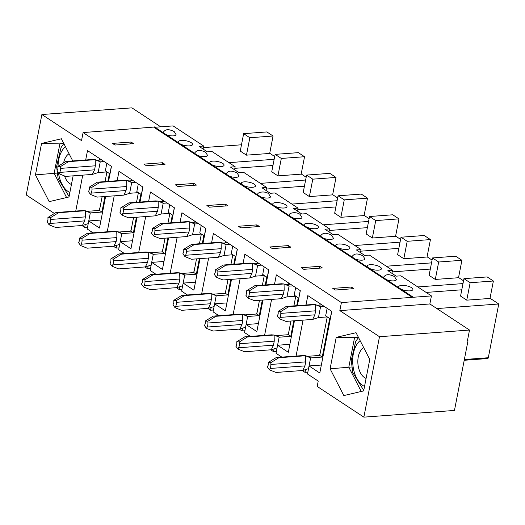 <?xml version="1.0" encoding="UTF-8"?>
<svg xmlns="http://www.w3.org/2000/svg" width="525" height="525" viewBox="0 0 525 525"><rect width="100%" height="100%" fill="white"/><g stroke="black" fill="none" stroke-linecap="round" stroke-linejoin="round"><path stroke-width="0.79" d="M270.841 362.657L268.242 362.46L276.281 357.525L278.88 357.722L270.841 362.657L270.874 364.455A6.523 3.878 85.8 0 1 270.093 368.478L269.45 369.823L276.012 372.468L302.735 370.486L308.529 368.635L310.616 357.912L305.596 355.747L305.721 361.876L304.94 365.899L302.735 370.486M306.2 356.002L308.136 356.278L310.616 357.912L322.232 357.053L329.72 318.517M320.434 351.901L319.554 355.438M308.136 356.278L319.751 355.418L322.232 357.053M268.242 362.46L268.282 364.258A2.172 1.293 85.8 0 1 268.019 365.597L267.369 366.942L269.45 369.823M276.281 357.525L303.004 355.55L305.596 355.747L278.88 357.722M280.763 311.594L278.171 311.397L286.21 306.456L288.809 306.652L280.763 311.594L280.803 313.386A6.523 3.878 85.8 0 1 280.022 317.408L279.372 318.754L285.941 321.398L312.657 319.423L318.458 317.566L320.539 306.843L324.463 306.554M288.809 306.652L315.525 304.677L315.65 310.807L314.869 314.829L312.657 319.423M321.989 304.92L318.065 305.215L320.539 306.843L315.525 304.677L312.926 304.48L286.21 306.456M319.751 355.418L327.239 316.916M327.285 316.916L318.458 317.566M278.171 311.397L278.204 313.189A2.172 1.293 85.8 0 1 277.948 314.527L277.298 315.873L279.372 318.754M316.122 304.94L318.065 305.215M239.367 341.946L236.768 341.749L244.814 336.814L247.406 337.011L239.367 341.946L239.407 343.744A6.523 3.878 85.8 0 1 238.619 347.76L237.976 349.105L244.545 351.75L271.261 349.775L277.056 347.924L279.142 337.201L274.122 335.029L274.253 341.158L273.473 345.181L271.261 349.775M274.726 335.291L276.662 335.567L279.142 337.201L290.758 336.341L293.777 320.821M288.967 331.19L288.081 334.72M276.662 335.567L288.277 334.707L290.758 336.341M236.768 341.749L236.808 343.54A2.172 1.293 85.8 0 1 236.545 344.886L235.896 346.231L237.976 349.105M244.814 336.814L271.53 334.832L274.122 335.029L247.406 337.011M249.296 290.876L246.698 290.679L254.737 285.744L257.335 285.941L249.296 290.876L249.329 292.674A6.523 3.878 85.8 0 1 248.548 296.697L247.898 298.043L254.468 300.687L281.183 298.705L286.985 296.855L289.072 286.132L292.989 285.843M257.335 285.941L284.051 283.966L284.176 290.095L283.395 294.112L281.183 298.705M290.515 284.209L286.591 284.498L289.072 286.132L284.051 283.966L281.452 283.762L254.737 285.744M288.277 334.707L290.935 321.031M293.882 305.891L295.765 296.205M295.811 296.198L286.985 296.855M296.717 305.681L298.246 297.806M246.698 290.679L246.73 292.478A2.172 1.293 85.8 0 1 246.474 293.816L245.825 295.162L247.898 298.043M284.655 284.222L286.591 284.498M207.893 321.228L205.295 321.031L213.34 316.096L215.939 316.293L207.893 321.228L207.933 323.026A6.523 3.878 85.8 0 1 207.152 327.049L206.502 328.394L213.071 331.039L239.787 329.063L245.588 327.206L247.669 316.483L242.655 314.317L242.78 320.447L241.999 324.47L239.787 329.063M243.252 314.573L245.195 314.856L247.669 316.483L259.284 315.623L262.303 300.103M257.493 310.472L256.607 314.009M245.195 314.856L256.81 313.996L259.284 315.623M205.295 321.031L205.334 322.829A2.172 1.293 85.8 0 1 205.072 324.168L204.428 325.513L206.502 328.394M213.34 316.096L240.056 314.121L242.655 314.317L215.939 316.293M217.823 270.165L215.224 269.968L223.263 265.027L225.862 265.223L217.823 270.165L217.855 271.957A6.523 3.878 85.8 0 1 217.074 275.979L216.431 277.325L222.994 279.969L249.716 277.994L255.511 276.137L257.598 265.414L261.522 265.125M225.862 265.223L252.577 263.248L252.702 269.377L251.921 273.4L249.716 277.994M259.042 263.498L255.117 263.786L257.598 265.414L252.577 263.248L249.985 263.051L223.263 265.027M256.81 313.996L259.468 300.313M262.408 285.173L264.292 275.487M264.338 275.487L255.511 276.137M265.243 284.963L266.779 277.088M215.224 269.968L215.263 271.76A2.172 1.293 85.8 0 1 215.001 273.105L214.351 274.45L216.431 277.325M253.181 263.511L255.117 263.786M176.42 300.517L173.827 300.32L181.867 295.385L184.465 295.582L176.42 300.517L176.459 302.315A6.523 3.878 85.8 0 1 175.678 306.331L175.028 307.676L181.598 310.321L208.313 308.346L214.115 306.495L216.195 295.772L211.181 293.6L211.306 299.736L210.525 303.752L208.313 308.346M211.778 293.862L213.721 294.138L216.195 295.772L227.811 294.912L230.829 279.392M226.019 289.761L225.133 293.291M213.721 294.138L225.337 293.278L227.811 294.912M173.827 300.32L173.86 302.118A2.172 1.293 85.8 0 1 173.604 303.457L172.955 304.802L175.028 307.676M181.867 295.385L208.582 293.403L211.181 293.6L184.465 295.582M186.349 249.447L183.75 249.25L191.796 244.315L194.388 244.512L186.349 249.447L186.388 251.245A6.523 3.878 85.8 0 1 185.601 255.268L184.957 256.613L191.527 259.258L218.243 257.276L224.037 255.426L226.124 244.702L230.048 244.414M194.388 244.512L221.104 242.537L221.235 248.666L220.454 252.689L218.243 257.276M227.568 242.78L223.643 243.068L226.124 244.702L221.104 242.537L218.512 242.34L191.796 244.315M225.337 293.278L227.994 279.602M230.934 264.462L232.818 254.776M232.87 254.769L224.037 255.426M233.769 264.252L235.305 256.377M183.75 249.25L183.789 251.048A2.172 1.293 85.8 0 1 183.527 252.387L182.877 253.732L184.957 256.613M221.707 242.793L223.643 243.068M144.952 279.805L142.354 279.608L150.393 274.667L152.992 274.864L144.952 279.805L144.985 281.597A6.523 3.878 85.8 0 1 144.204 285.62L143.555 286.965L150.124 289.61L176.84 287.634L182.641 285.777L184.728 275.054L179.707 272.888L179.832 279.018L179.051 283.041L176.84 287.634M180.311 273.151L182.247 273.427L184.728 275.054L196.343 274.194L199.356 258.674M194.545 269.043L193.659 272.58M182.247 273.427L193.863 272.567L196.343 274.194M142.354 279.608L142.387 281.4A2.172 1.293 85.8 0 1 142.131 282.739L141.481 284.084L143.555 286.965M150.393 274.667L177.109 272.692L179.707 272.888L152.992 274.864M154.875 228.736L152.276 228.539L160.322 223.604L162.921 223.801L154.875 228.736L154.914 230.527A6.523 3.878 85.8 0 1 154.133 234.55L153.484 235.896L160.053 238.54L186.769 236.565L192.57 234.708L194.65 223.991L198.575 223.696M162.921 223.801L189.637 221.819L189.761 227.948L188.98 231.971L186.769 236.565M196.094 222.068L192.176 222.357L194.65 223.991L189.637 221.819L187.038 221.622L160.322 223.604M193.863 272.567L196.521 258.884M199.461 243.744L201.344 234.058M201.397 234.058L192.57 234.708M202.302 243.534L203.831 235.659M152.276 228.539L152.316 230.331A2.172 1.293 85.8 0 1 152.053 231.676L151.41 233.021L153.484 235.896M190.234 222.082L192.176 222.357M113.479 259.088L110.88 258.891L118.919 253.956L121.518 254.152L113.479 259.088L113.512 260.886A6.523 3.878 85.8 0 1 112.731 264.908L112.088 266.247L118.65 268.898L145.373 266.917L151.167 265.066L153.254 254.343L148.234 252.177L148.358 258.307L147.577 262.323L145.373 266.917M148.838 252.433L150.773 252.709L153.254 254.343L164.87 253.483L167.882 237.963M163.072 248.332L162.192 251.869M150.773 252.709L162.389 251.849L164.87 253.483M110.88 258.891L110.919 260.689A2.172 1.293 85.8 0 1 110.657 262.027L110.007 263.373L112.088 266.247M118.919 253.956L145.642 251.974L148.234 252.177L121.518 254.152M123.401 208.018L120.809 207.821L128.848 202.886L131.447 203.083L123.401 208.018L123.441 209.816A6.523 3.878 85.8 0 1 122.66 213.839L122.01 215.184L128.579 217.829L155.295 215.847L161.096 213.997L163.177 203.273L167.101 202.985M131.447 203.083L158.163 201.108L158.287 207.237L157.507 211.26L155.295 215.847M164.627 201.351L160.702 201.646L163.177 203.273L158.163 201.108L155.564 200.911L128.848 202.886M162.389 251.849L165.047 238.173M167.993 223.033L169.877 213.347M169.923 213.34L161.096 213.997M170.828 222.823L172.357 214.948M120.809 207.821L120.842 209.619A2.172 1.293 85.8 0 1 120.586 210.958L119.936 212.303L122.01 215.184M158.76 201.364L160.702 201.646M82.005 238.376L79.406 238.179L87.452 233.238L90.044 233.435L82.005 238.376L82.044 240.168A6.523 3.878 85.8 0 1 81.257 244.191L80.614 245.536L87.183 248.181L113.899 246.205L119.693 244.348L121.78 233.625L116.76 231.459L116.891 237.589L116.11 241.612L113.899 246.205M117.364 231.722L119.3 231.998L121.78 233.625L133.396 232.765L136.415 217.252M131.604 227.62L130.718 231.151M119.3 231.998L130.915 231.138L133.396 232.765M79.406 238.179L79.446 239.971A2.172 1.293 85.8 0 1 79.183 241.316L78.533 242.655L80.614 245.536M87.452 233.238L114.168 231.262L116.76 231.459L90.044 233.435M91.934 187.307L89.335 187.11L97.374 182.175L99.973 182.372L91.934 187.307L91.967 189.105A6.523 3.878 85.8 0 1 91.186 193.121L90.536 194.467L97.105 197.111L123.821 195.136L129.623 193.285L131.709 182.562L135.627 182.267M99.973 182.372L126.689 180.39L126.814 186.526L126.033 190.542L123.821 195.136M133.153 180.639L129.229 180.928L131.709 182.562L126.689 180.39L124.09 180.193L97.374 182.175M130.915 231.138L133.573 217.462M136.52 202.322L138.403 192.636M138.449 192.629L129.623 193.285M139.355 202.112L140.884 194.23M89.335 187.11L89.368 188.908A2.172 1.293 85.8 0 1 89.112 190.247L88.463 191.592L90.536 194.467M127.293 180.652L129.229 180.928M50.531 217.658L47.933 217.462L55.978 212.527L58.577 212.723L50.531 217.658L50.571 219.457A6.523 3.878 85.8 0 1 49.79 223.479L49.14 224.825L55.709 227.469L82.425 225.488L88.22 223.637L90.307 212.914L85.293 210.748L85.418 216.877L84.637 220.9L82.425 225.488M85.89 211.004L87.826 211.28L90.307 212.914L101.922 212.054L104.941 196.534M100.131 206.902L99.245 210.44M87.826 211.28L99.448 210.42L101.922 212.054M47.933 217.462L47.972 219.26A2.172 1.293 85.8 0 1 47.709 220.598L47.066 221.944L49.14 224.825M55.978 212.527L82.694 210.551L85.293 210.748L58.577 212.723M60.46 166.596L57.862 166.399L65.901 161.457L68.499 161.654L60.46 166.596L60.493 168.387A6.523 3.878 85.8 0 1 59.712 172.41L59.069 173.755L65.632 176.4L92.354 174.425L98.149 172.567L100.236 161.844L104.16 161.556M68.499 161.654L95.215 159.679L95.34 165.808L94.559 169.831L92.354 174.425M101.679 159.922L97.755 160.217L100.236 161.844L95.215 159.679L92.623 159.482L65.901 161.457M99.448 210.42L102.106 196.744M105.046 181.604L106.929 171.918M106.975 171.918L98.149 172.567M107.881 181.394L109.417 173.519M57.862 166.399L57.901 168.19A2.172 1.293 85.8 0 1 57.638 169.529L56.989 170.874L59.069 173.755M95.819 159.941L97.755 160.217M358.641 337.247L355.655 341.585L351.251 360.491L352.787 372.52L363.746 390.456M366.089 378.394A15.94 9.483 85.8 0 1 364.494 377.593A15.94 9.483 85.8 0 1 357.84 362.25A15.94 9.483 85.8 0 1 363.733 347.694M63.984 143.318L61.005 147.656L56.595 166.556L58.131 178.585L69.09 196.527M71.439 184.465A15.94 9.483 85.8 0 1 64.522 175.954M63.637 162.848A15.94 9.483 85.8 0 1 69.083 153.766M383.696 277.784A6.523 2.179 -169 0 1 383.578 277.18C385.803 274.411 388.198 273.61 394.498 276.55L396.382 279.668A6.523 2.179 -169 0 1 386.708 279.766M399.308 288.061A7.245 2.422 -169 0 1 398.665 286.755A7.245 2.422 -169 0 1 406.238 285.757A7.245 2.422 -169 0 1 412.893 289.524A7.245 2.422 -169 0 1 409.907 290.857A7.245 2.422 -169 0 1 400.831 289.065M351.363 287.031L353.843 288.658L335.258 290.036L332.778 288.402L351.363 287.031L351.008 288.868M417.775 286.939L462.991 283.592M469.514 330.054L467.427 340.777L468.011 340.738L454.46 410.438L363.858 417.145L379.49 336.722L469.514 330.054L429.863 303.962L431.425 295.916L400.864 275.802L396.217 276.15L387.87 270.657L392.516 270.309L391.932 273.328M327.127 308.306L325.658 315.847L330.205 318.832L331.669 311.299M320.106 303.686L319.83 305.084M321.339 365.046L309.054 365.951L307.486 373.997L318.229 381.065L317.185 386.426L363.858 417.145M307.847 372.153L305.012 372.363L305.55 369.587M302.216 370.525L305.012 372.363M305.996 304.992L307.821 295.601L331.774 311.364L319.791 373.019L309.054 365.951M296.067 356.062L303.05 320.132M493.382 281.013L470.151 282.732L463.956 278.65L487.187 276.931L493.382 281.013L489.996 298.436L466.758 300.156L460.563 296.08L463.956 278.65M470.151 282.732L466.758 300.156M464.212 360.281L487.653 358.549A1.306 0.774 -94.2 0 0 488.303 357.735L498.75 303.988L490.028 298.246M461.79 289.787L426.123 292.425M467.499 340.403L468.011 340.738M498.75 303.988L436.859 308.569M431.425 295.916L412.84 297.294L412.683 296.907L412.256 297.34L341.401 302.584L339.839 310.623L429.863 303.962M154.553 127.017L83.094 132.576L81.532 140.615L41.882 114.522L26.25 194.946L54.416 213.485M392.516 270.309L369.39 255.091L364.744 255.432L356.396 249.939L361.042 249.598L337.916 234.373L333.27 234.721L324.929 229.228L329.575 228.88L306.442 213.662L301.796 214.003L293.455 208.51L298.102 208.169L274.969 192.944L270.322 193.292L261.982 187.799L266.628 187.458L243.502 172.233L238.855 172.574L230.508 167.088L235.154 166.74L212.028 151.515L207.382 151.863L199.034 146.37L203.68 146.029L173.119 125.908L154.98 127.253M343.822 395.574L330.1 368.812L336.21 337.378L356.048 332.699L369.771 359.461L363.661 390.902L343.822 395.574M73.113 175.849L69.005 196.967L49.173 201.646L35.451 174.884L41.56 143.443L61.392 138.771L72.765 160.952M105.61 196.481L99.481 228.021L88.745 220.953L87.183 228.998L93.004 232.831M113.38 246.245L116.176 248.082L116.714 245.306M107.231 231.774L114.214 195.845M117.16 180.712L118.985 171.314L142.938 187.084L140.031 202.059M137.084 217.199L130.955 248.738L120.218 241.671L118.65 249.71L124.478 253.542M144.854 266.956L147.65 268.793L148.188 266.017M138.705 252.492L145.688 216.562M148.634 201.423L150.458 192.032L174.412 207.795L171.498 222.771M168.558 237.91L162.428 269.45L151.692 262.382L150.124 270.428L155.945 274.26M176.328 287.667L179.117 289.511L179.662 286.729M170.179 273.203L177.161 237.274M180.101 222.134L181.932 212.743L205.885 228.506L202.972 243.488M200.032 258.628L193.902 290.168L183.159 283.1L181.598 291.139L187.418 294.971M207.802 308.385L210.591 310.223L211.135 307.447M201.652 293.921L208.635 257.992M211.575 242.852L213.399 233.454L237.359 249.224L234.445 264.2M231.505 279.339L225.369 310.879L214.633 303.811L213.071 311.857L218.892 315.683M239.269 329.096L242.064 330.94L242.602 328.158M233.12 314.632L240.109 278.703M243.049 263.563L244.873 254.172L268.833 269.935L265.919 284.918M262.973 300.057L256.843 331.597L246.107 324.529L244.545 332.568L250.366 336.4M270.743 349.814L273.538 351.652L274.076 348.876M264.593 335.344L271.576 299.421M274.522 284.281L276.347 274.883L300.3 290.653L297.393 305.629M294.446 320.768L288.317 352.308L277.581 345.24L276.019 353.279L281.84 357.112M379.49 336.722L339.839 310.623M341.401 302.584L83.094 132.576M81.907 225.527L84.702 227.364L85.24 224.588M75.757 211.063L82.74 175.133M85.687 159.994L87.511 150.603L111.471 166.366L108.557 181.348M133.534 143.66L114.949 145.038L112.475 143.404L131.06 142.026L133.534 143.66M165.007 164.371L146.423 165.749L143.942 164.122L162.527 162.743L165.007 164.371M196.481 185.089L177.896 186.467L175.416 184.833L194.001 183.455L196.481 185.089M227.955 205.8L209.37 207.178L206.889 205.544L225.474 204.173L227.955 205.8M259.422 226.518L240.837 227.889L238.363 226.262L256.948 224.884L259.422 226.518M290.896 247.229L272.311 248.607L269.837 246.973L288.422 245.602L290.896 247.229M322.37 267.947L303.785 269.318L301.304 267.691L319.889 266.313L322.37 267.947M153.95 127.332L412.256 297.34M66.59 197.538L54.154 173.289L59.87 143.883L41.56 143.443M63.748 143.601L59.87 143.883L63.571 143.01M57.041 173.079L35.451 174.884M358.221 336.945L354.519 337.811L348.803 367.218L330.1 368.812M358.404 337.529L336.21 337.378M361.239 391.473L348.803 367.218L351.697 367.008M160.729 126.827L131.906 107.855L41.882 114.522M163.387 132.786A6.523 2.179 -169 0 1 163.275 132.182C165.5 129.406 167.888 128.612 174.188 131.552L176.072 134.669A6.523 2.179 -169 0 1 166.399 134.768M194.86 153.503A6.523 2.179 -169 0 1 194.742 152.893C196.973 150.124 199.362 149.33 205.662 152.263L207.546 155.38A6.523 2.179 -169 0 1 197.873 155.485M210.473 163.78A7.245 2.422 -169 0 1 209.829 162.474A7.245 2.422 -169 0 1 217.409 161.477A7.245 2.422 -169 0 1 224.057 165.237A7.245 2.422 -169 0 1 221.077 166.576A7.245 2.422 -169 0 1 211.995 164.778M162.173 164.581L162.527 162.743M138.292 184.019L136.828 191.559L141.369 194.552L142.833 187.012M131.27 179.399L131.001 180.797M119.011 247.872L116.176 248.082M132.503 240.758L120.218 241.671M304.546 156.726L281.315 158.445L275.12 154.37L298.351 152.65L304.546 156.726L301.16 174.149L277.928 175.868L271.733 171.793L275.12 154.37M281.315 158.445L277.928 175.868M306.173 177.24L301.192 173.959M272.954 165.5L234.846 168.322M305.629 180.016L260.413 183.369M235.154 166.74L234.57 169.759M226.334 174.215A6.523 2.179 -169 0 1 226.216 173.611C228.441 170.835 230.836 170.041 237.129 172.981L239.019 176.098A6.523 2.179 -169 0 1 229.346 176.197M257.808 194.933A6.523 2.179 -169 0 1 257.69 194.322C257.532 192.065 264.81 190.759 268.603 193.692L270.493 196.809A6.523 2.179 -169 0 1 260.82 196.914M273.42 205.203A7.245 2.422 -169 0 1 272.777 203.903A7.245 2.422 -169 0 1 280.35 202.906A7.245 2.422 -169 0 1 286.998 206.666A7.245 2.422 -169 0 1 284.018 208.005A7.245 2.422 -169 0 1 274.942 206.207M225.12 206.01L225.474 204.173M201.239 225.448L199.769 232.988L204.317 235.981L205.78 228.441M194.217 220.828L193.942 222.226M181.958 289.301L179.117 289.511M195.451 282.188L183.159 283.1M367.487 198.155L344.256 199.874L338.061 195.799L361.292 194.079L367.487 198.155L364.101 215.578L340.869 217.298L334.674 213.222L338.061 195.799M344.256 199.874L340.869 217.298M369.114 218.662L364.14 215.388M335.895 206.929L297.793 209.751M368.576 221.445L323.361 224.792M298.102 208.169L297.511 211.188M289.282 215.644A6.523 2.179 -169 0 1 289.163 215.033C289.006 212.776 296.284 211.47 300.077 214.403L301.967 217.527A6.523 2.179 -169 0 1 292.287 217.626M320.749 236.355A6.523 2.179 -169 0 1 320.637 235.751C322.862 232.982 325.251 232.181 331.551 235.121L333.434 238.238A6.523 2.179 -169 0 1 323.761 238.337M336.367 246.632A7.245 2.422 -169 0 1 335.724 245.332A7.245 2.422 -169 0 1 343.298 244.335A7.245 2.422 -169 0 1 349.945 248.095A7.245 2.422 -169 0 1 346.966 249.427A7.245 2.422 -169 0 1 337.89 247.636M288.061 247.439L288.422 245.602M264.18 266.877L262.717 274.418L267.258 277.41L268.721 269.87M257.158 262.257L256.889 263.655M244.899 330.73L242.064 330.94M258.398 323.617L246.107 324.529M430.434 239.584L407.203 241.303L401.008 237.221L424.239 235.502L430.434 239.584L427.048 257.007L403.817 258.727L397.622 254.651L401.008 237.221M407.203 241.303L403.817 258.727M432.062 260.092L427.087 256.817M398.842 248.358L360.741 251.18M431.517 262.874L386.302 266.221M361.042 249.598L360.458 252.617M352.223 257.073A6.523 2.179 -169 0 1 352.111 256.463C354.336 253.693 356.724 252.899 363.024 255.832L364.908 258.95A6.523 2.179 -169 0 1 355.235 259.055M463.536 280.809L458.555 277.535M458.522 277.718L435.291 279.438L429.096 275.363L432.482 257.939L455.713 256.22L461.908 260.295L458.522 277.718M461.908 260.295L438.677 262.014L435.291 279.438M438.677 262.014L432.482 257.939M289.866 344.328L277.581 345.24M276.373 351.442L273.538 351.652M298.85 298.115L300.195 290.581M288.632 282.968L288.363 284.366M295.654 287.595L294.19 295.129L298.732 298.121M319.535 268.157L319.889 266.313M367.835 267.35A7.245 2.422 -169 0 1 367.192 266.044A7.245 2.422 -169 0 1 374.771 265.046A7.245 2.422 -169 0 1 381.419 268.807A7.245 2.422 -169 0 1 378.44 270.145A7.245 2.422 -169 0 1 369.357 268.347M178.999 143.062A7.245 2.422 -169 0 1 178.362 141.757A7.245 2.422 -169 0 1 185.935 140.759A7.245 2.422 -169 0 1 192.583 144.526A7.245 2.422 -169 0 1 189.604 145.858A7.245 2.422 -169 0 1 180.521 144.067M130.699 143.87L131.06 142.026M87.537 227.154L84.702 227.364M101.036 220.047L88.745 220.953M106.818 163.308L105.354 170.848L109.896 173.834L111.359 166.3M99.796 158.688L99.527 160.086M273.072 136.014L249.841 137.734L243.646 133.652L266.877 131.933L273.072 136.014L269.686 153.438L246.455 155.157L240.26 151.075L243.646 133.652M249.841 137.734L246.455 155.157M274.7 156.522L269.719 153.248M274.155 159.305L228.939 162.652M203.68 146.029L203.096 149.041M241.946 184.492A7.245 2.422 -169 0 1 241.303 183.186A7.245 2.422 -169 0 1 248.876 182.188A7.245 2.422 -169 0 1 255.531 185.955A7.245 2.422 -169 0 1 252.545 187.287A7.245 2.422 -169 0 1 243.469 185.496M193.646 185.299L194.001 183.455M150.485 268.583L147.65 268.793M163.977 261.476L151.692 262.382M169.765 204.737L168.295 212.277L172.843 215.263L174.307 207.723M162.743 200.117L162.468 201.515M336.02 177.437L312.788 179.163L306.587 175.081L329.825 173.362L336.02 177.437L332.633 194.867L309.396 196.586L303.201 192.504L306.587 175.081M312.788 179.163L309.396 196.586M337.641 197.951L332.666 194.677M337.102 200.734L291.887 204.081M266.628 187.458L266.044 190.47M304.894 225.921A7.245 2.422 -169 0 1 304.251 224.615A7.245 2.422 -169 0 1 311.824 223.617A7.245 2.422 -169 0 1 318.472 227.377A7.245 2.422 -169 0 1 315.492 228.716A7.245 2.422 -169 0 1 306.416 226.925M256.587 226.728L256.948 224.884M213.426 310.012L210.591 310.223M226.925 302.905L214.633 303.811M232.706 246.166L231.243 253.7L235.784 256.692L237.254 249.152M225.684 241.546L225.415 242.937M398.961 218.866L375.729 220.585L369.534 216.51L392.766 214.791L398.961 218.866L395.574 236.289L372.343 238.015L366.148 233.933L369.534 216.51M375.729 220.585L372.343 238.015M400.588 239.38L395.614 236.106M400.05 242.163L354.834 245.51M329.575 228.88L328.985 231.899M430.316 269.076L392.208 271.891M367.369 227.647L329.267 230.468M304.428 186.218L266.319 189.039M241.48 144.788L203.378 147.61M270.093 368.478L304.94 365.899M270.874 364.455L305.721 361.876M280.022 317.408L314.869 314.829M280.803 313.386L315.65 310.807M238.619 347.76L273.473 345.181M239.407 343.744L274.253 341.158M248.548 296.697L283.395 294.112M249.329 292.674L284.176 290.095M207.152 327.049L241.999 324.47M207.933 323.026L242.78 320.447M217.074 275.979L251.921 273.4M217.855 271.957L252.702 269.377M175.678 306.331L210.525 303.752M176.459 302.315L211.306 299.736M185.601 255.268L220.454 252.689M186.388 251.245L221.235 248.666M144.204 285.62L179.051 283.041M144.985 281.597L179.832 279.018M154.133 234.55L188.98 231.971M154.914 230.527L189.761 227.948M112.731 264.908L147.577 262.323M113.512 260.886L148.358 258.307M122.66 213.839L157.507 211.26M123.441 209.816L158.287 207.237M81.257 244.191L116.11 241.612M82.044 240.168L116.891 237.589M91.186 193.121L126.033 190.542M91.967 189.105L126.814 186.526M49.79 223.479L84.637 220.9M50.571 219.457L85.418 216.877M59.712 172.41L94.559 169.831M60.493 168.387L95.34 165.808M364.527 386.433A24.544 14.602 85.8 0 1 352.879 364.836A24.544 14.602 85.8 0 1 360.117 340.64M58.039 166.287A24.544 14.602 85.8 0 1 62.797 149.592A24.544 14.602 85.8 0 1 65.468 146.711M69.877 192.504A24.544 14.602 85.8 0 1 58.472 172.928M464.363 359.507L488.303 357.735M154.376 126.899L412.683 296.907M153.976 127.194L412.283 297.202M154.265 126.912L412.571 296.92M412.794 296.933L154.488 126.925"/></g></svg>
